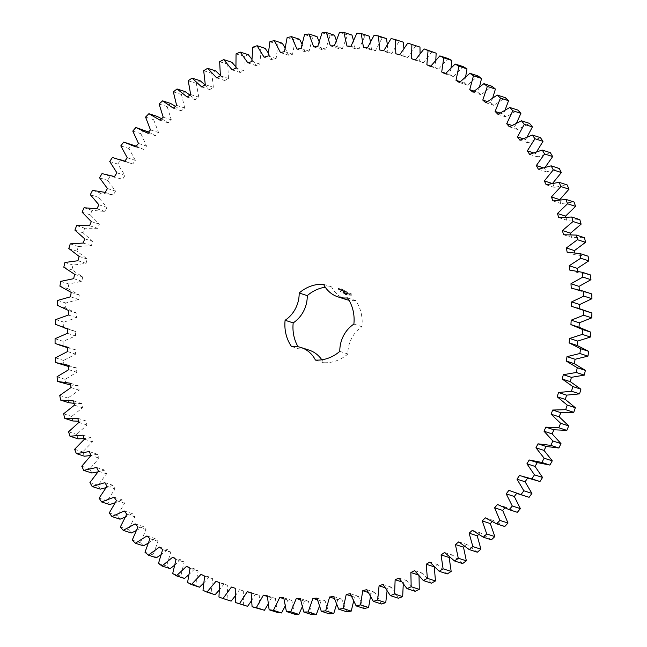<?xml version="1.0" encoding="UTF-8"?>
<svg xmlns="http://www.w3.org/2000/svg" width="647" height="647" viewBox="0 0 647 647"><rect width="100%" height="100%" fill="white"/><g stroke="black" fill="none" stroke-linecap="round" stroke-linejoin="round"><path stroke-width="0.49" stroke-dasharray="3.23 2.43" d="M90.313 194.698L98.401 197.327L100.625 193.016L113.354 195.03L115.514 191.132L107.62 180.4L110.087 176.243L122.606 179.179L124.992 175.434L117.803 164.103L120.504 160.124L132.764 163.974L135.352 160.391L128.899 148.511L131.826 144.718L133.136 145.13M92.537 190.388L100.625 193.016M98.87 204.784L106.957 207.412L98.401 197.327M105.267 192.402L113.354 195.03M114.042 176.396L114.519 176.558M136.21 146.198L143.771 149.473L146.562 146.068L140.868 133.694L143.998 130.104M148.511 132.012L155.579 135.733L158.555 132.522L153.646 119.711L156.978 116.339M161.604 118.725L168.147 122.825L171.293 119.824L167.193 106.626L170.703 103.488M175.434 106.391L181.403 110.791L184.719 108.017L181.435 94.494L185.115 91.599M189.927 95.085L195.305 99.703L198.758 97.163L196.324 83.366L200.149 80.738M205.01 84.846L209.782 89.593L213.364 87.296L211.779 73.297L215.742 70.935M220.336 75.424L224.776 80.511L228.472 78.473L227.744 64.328L231.82 62.249M235.848 66.762L240.215 72.504L244.016 70.725L244.145 56.491L248.319 54.712M251.853 59.249L256.042 65.598L259.924 64.093L260.911 49.835L265.165 48.347M268.254 52.933L272.177 59.823L276.123 58.594L277.967 44.376L282.286 43.203M284.987 47.846L288.554 55.205L292.549 54.267L295.242 40.146L299.601 39.281M301.947 44.012L305.101 51.768L309.129 51.121L312.655 37.162L317.038 36.612M319.068 41.473L321.753 49.528L325.789 49.164L330.132 35.439L334.523 35.205M336.246 40.227L338.421 48.493L342.465 48.42L347.609 34.978L351.984 35.059M353.408 40.292L355.049 48.662L359.061 48.881L364.989 35.779L369.332 36.183M370.448 41.675L371.556 50.037L375.527 50.555L382.207 37.849L386.494 38.569M387.302 44.36L387.868 52.617L391.783 53.418L399.183 41.173L403.404 42.209M403.865 48.339L403.922 56.386L407.764 57.478L415.851 45.743L419.976 47.077M420.065 53.596L419.636 61.328L423.389 62.702L432.131 51.525M435.811 60.098L434.946 67.425L438.593 69.067L447.95 58.505M451.032 67.814L449.794 74.64L453.312 76.556L463.252 66.649M465.638 76.702L464.101 82.953L467.482 85.129L477.955 75.925M479.564 86.722L477.818 92.327L481.044 94.753L492.003 86.286M492.747 97.81L490.871 102.719L493.928 105.38L505.323 97.689M505.113 109.917L503.212 114.074L506.091 116.97L517.875 110.087M516.597 122.97L514.786 126.359L517.471 129.465L529.594 123.423M527.151 136.913L525.542 139.509L528.017 142.817L540.431 137.641M536.727 151.657L535.433 153.468L537.689 156.962L550.33 152.684M545.267 167.128L544.41 168.171L546.448 171.843L559.259 168.471M552.748 183.247L554.244 187.395L567.176 184.945M559.493 199.575L561.046 203.546L574.043 202.026M565.81 217.02L566.837 220.223L579.833 219.648M570.897 234.683L571.576 237.36L584.524 237.724M574.851 252.775L575.248 254.886L588.091 256.188M577.65 271.222L577.836 272.71L590.517 274.951M579.275 289.921L579.324 290.762L590.549 293.52M579.72 308.732L585.05 310.463M570.921 324.608L579.542 327.406M530.273 479.071L527.54 478.182M524.774 496.014L516.985 492.99L516.686 493.394M517.341 512.319L505.574 507.119L504.806 508M504.757 526.512L493.378 520.455L492.108 521.741M491.397 539.833L480.462 532.934L478.634 534.559M477.324 552.206L466.875 544.499L464.465 546.391M462.597 563.586L452.682 555.102L449.155 557.52M447.271 573.921L437.938 564.702L434.291 566.869M431.428 583.173L422.709 573.25L418.957 575.159L419.038 576.048M415.131 591.293L407.068 580.715L403.227 582.357L403.267 584.136M398.447 598.24L391.079 587.055L387.165 588.422L387.06 591.059M381.455 603.999L374.815 592.256L370.836 593.339L370.48 596.769M364.229 608.536L358.341 596.283L354.33 597.084L353.626 601.225M346.841 611.836L341.729 599.122L337.694 599.632L336.569 604.411M329.372 613.874L325.061 600.764L321.025 600.982L319.408 606.312M311.894 614.65L308.401 601.2L304.381 601.12L302.23 606.902M294.482 614.157L291.829 600.424L287.834 600.06L285.117 606.174M277.215 612.402L275.412 598.451L271.465 597.788L268.157 604.144M260.167 609.393L259.221 595.272L255.339 594.326L251.44 600.812M243.418 605.131L243.329 590.913L239.527 589.684L235.047 596.186M231.108 601.136L227.032 599.648L227.809 585.389L224.105 583.877L219.066 590.307M215.047 594.755L211.092 592.967L212.717 578.733L209.135 576.946L203.57 583.19M199.478 587.185L195.661 585.106L198.136 570.961L194.682 568.915L188.649 574.884M184.476 578.475L180.796 576.113L184.112 562.114L180.812 559.809L174.375 565.421M170.088 568.648L166.586 566.012L170.727 552.223L167.581 549.675L160.812 554.867M156.396 557.763L153.072 554.867L158.022 541.345L155.045 538.563L148.034 543.254M143.448 545.85L140.326 542.712L146.052 529.521L143.27 526.512L136.096 530.669M131.309 532.982L128.397 529.602L134.883 516.799L132.303 513.589L125.073 517.163M120.027 519.193L117.333 515.594L124.556 503.237L122.186 499.832L115.004 502.808M109.65 504.563L107.2 500.762L115.117 488.889L112.966 485.307L105.938 487.692M100.236 489.14L98.02 485.153L106.601 473.83L104.685 470.086L97.923 471.889M91.801 472.997L89.852 468.84L99.064 458.125L97.382 454.226L90.968 455.48L99.064 458.125M84.409 456.216L82.719 451.905L92.513 441.828L91.081 437.801L84.223 438.626M78.077 438.852L76.653 434.412L86.997 425.022L85.816 420.882L78.57 421.205M72.836 420.987L71.688 416.433L82.533 407.78L81.611 403.542L74.041 403.316M68.703 402.709L67.846 398.059L79.136 390.173L78.481 385.863L70.669 385.038M65.711 384.083L65.137 379.368L76.831 372.284L76.435 367.908L68.453 366.453M63.859 365.207L63.576 360.436L75.618 354.184L75.489 349.776L67.417 347.657M67.353 347.633L63.163 346.145L63.163 341.349L75.513 335.955L75.65 331.523L63.616 327.002L63.916 322.182L76.5 317.677L76.912 313.253L65.234 307.835L65.816 303.039L78.594 299.432L79.266 295.024L67.992 288.748L68.865 283.984L81.773 281.299L82.703 276.924L71.882 269.823L73.038 265.108L86.027 263.353L87.216 259.043L76.896 251.133L78.327 246.491L91.34 245.674L92.78 241.444L83.01 232.766L84.708 228.221L97.681 228.342L99.371 224.21L90.184 214.804L92.149 210.364L105.032 211.44L106.957 207.412M347.52 297.911L355.607 300.54A38.319 34.21 108 0 1 361.956 326.727A29.568 26.398 108 0 0 347.892 353.982A38.319 34.21 108 0 1 323.524 362.708A29.568 26.398 108 0 0 321.802 359.797M355.607 300.54A29.568 26.398 108 0 1 349.008 300.24M346.032 299.488A29.568 26.398 108 0 1 331.628 286.912A38.319 34.21 108 0 0 325.263 287.203M291.457 346.452L299.545 349.081A38.319 34.21 108 0 1 298.057 346.752M299.545 349.081A29.568 26.398 108 0 1 309.129 350.14M351.24 293.754L351.208 295.655L349.72 296.18L349.129 295.76L349.016 294.094L350.407 293.285L351.24 293.754L351.224 295.38L349.833 296.197L349 295.719L348.887 294.053L350.278 293.245L351.111 293.714M346.42 294.603L346.582 295.089L346.946 294.474L346.194 294.652L346.582 295.089L346.274 294.708L346.816 294.434L346.291 294.563M346.024 294.037L346.105 294.814L346.444 294.142L345.894 293.997L345.975 294.773L346.315 294.102L345.894 293.997M345.506 293.609L345.158 294.28L345.846 293.892L345.611 294.539L345.959 293.867L345.296 294.199L345.377 293.568L345.029 294.239L345.716 293.851L345.482 294.498L345.83 293.819L345.166 294.159L345.377 293.568M344.317 293.366L344.843 293.665L344.463 293.075L344.762 293.617L344.188 293.317L344.22 293.795L344.188 293.317M344.471 293.051L344.269 293.722L344.625 293.099M348.741 293.253L347.544 293.544L348.199 294.215L347.762 294.336L347.455 293.35L348.547 293.261L347.868 292.719L348.741 293.253L347.415 293.503L348.07 294.175L347.633 294.288L347.326 293.309L348.418 293.22L347.657 292.776L348.612 293.212M347.617 292.565L346.517 293.625L347.115 292.282L346.727 291.951L347.73 292.525L347.132 292.315L346.388 293.584L346.986 292.234L346.598 291.91L347.488 292.525M346.509 291.724L345.757 293.188L345.005 292.662L345.765 292.986L345.49 292.088L346.355 291.846L345.676 291.36L346.509 291.724L345.733 293.107L344.875 292.622L345.635 292.945L345.361 292.048L346.226 291.805L345.547 291.312L346.38 291.684M343.743 292.606L343.889 293.56L344.398 292.978L343.905 293.414L343.533 292.517L343.759 293.52L344.269 292.937L343.444 293.196L343.614 292.565M343.096 292.234L342.748 292.913L343.201 293.164L343.549 292.493L342.967 292.193L342.991 293.083L343.42 292.452L342.967 292.193M342.198 291.821L341.907 292.476L342.36 291.894M341.034 291.53L341.163 291.134L341.074 291.959L340.856 291.465M340.629 290.835L340.637 291.708L341.034 291.069L340.5 290.794L340.508 291.668L340.5 290.794M344.414 290.584L344.414 291.7L344.285 290.543M344.414 291.7L345.417 291.215L344.754 292.509L345.126 291.425L344.293 291.943L344.244 290.924L343.614 291.975L344.374 290.511M343.217 289.856L343.961 290.382L343.177 291.724L343.444 291.037L342.91 290.624L343.525 290.875L343.775 290.382L343.088 289.816L343.832 290.341L343.047 291.684L343.314 290.988L342.781 290.584L343.646 290.341L343.088 289.816M342.853 289.646L342.093 291.11L342.724 289.605M341.689 288.983L342.425 289.508L341.64 290.851L340.896 290.325L341.656 290.649L341.373 289.751L341.988 290.002L342.239 289.508L341.559 288.942L342.271 289.346L341.624 290.77L340.767 290.285L341.527 290.608L341.244 289.71L342.109 289.468L341.559 288.942M339.675 289.63L340.12 288.934L340.573 289.298L340.128 289.993L339.432 289.597L339.497 288.578L339.546 289.557L339.99 288.894L340.443 289.249L339.998 289.945L339.303 289.557L339.368 288.538L339.416 289.516M339.222 288.425L338.68 289.46L338.235 289.104L338.688 288.222L339.222 288.425L338.454 288.748L338.664 289.379L338.106 289.063L338.559 288.182L339.093 288.384M96.945 208.811L105.032 211.44M107.426 188.503L115.514 191.132M84.061 207.744L92.149 210.364M99.533 177.771L107.62 180.4M82.096 212.176L90.184 214.804M102 173.614L110.087 176.243M91.284 221.581L99.371 224.21M89.593 225.722L97.681 228.342M116.905 172.806L124.992 175.434M76.621 225.593L84.708 228.221M109.715 161.475L117.803 164.103M74.923 230.146L83.01 232.766M112.416 157.496L120.504 160.124M84.692 238.816L92.78 241.444M124.677 161.346L132.764 163.974M83.253 243.046L91.34 245.674M127.265 157.763L135.352 160.391M70.24 243.862L78.327 246.491M120.811 145.89L128.899 148.511M68.808 248.505L76.896 251.133M123.739 142.089L131.826 144.718M79.128 256.414L87.216 259.043M135.684 146.845L143.771 149.473M77.939 260.725L86.027 263.353M138.474 143.44L146.562 146.068M64.951 262.48L73.038 265.108M132.781 131.066L140.868 133.694M63.794 267.195L71.882 269.823M74.615 274.304L82.703 276.924M147.492 133.104L155.579 135.733M73.685 278.671L81.773 281.299M150.468 129.901L158.555 132.522M60.778 281.356L68.865 283.984M145.559 117.083L153.646 119.711M59.904 286.128L67.992 288.748M71.178 292.395L79.266 295.024M160.06 120.196L168.147 122.825M70.507 296.803L78.594 299.432M163.206 117.196L171.293 119.824M57.729 300.41L65.816 303.039M159.105 103.997L167.193 106.626M57.146 305.214L65.234 307.835M68.825 310.625L76.912 313.253M173.315 108.162L181.403 110.791M68.412 315.049L76.5 317.677M176.631 105.388L184.719 108.017M55.828 319.561L63.916 322.182M173.347 91.866L181.435 94.494M55.529 324.373L63.616 327.002M67.563 328.902L75.65 331.523M187.218 97.074L195.305 99.703M67.425 333.326L75.513 335.955M190.671 94.535L198.758 97.163M55.076 338.721L63.163 341.349M188.237 80.738L196.324 83.366M55.076 343.525L63.163 346.145M67.401 347.148L75.489 349.776M201.694 86.965L209.782 89.593M67.531 351.556L75.618 354.184M205.285 84.668L213.364 87.296M55.488 357.807L63.576 360.436M203.692 70.669L211.779 73.297M68.347 365.288L76.435 367.908M216.688 77.891L224.776 80.511M68.744 369.655L76.831 372.284M220.384 75.845L228.472 78.473M57.049 376.74L65.137 379.368M219.657 61.7L227.744 64.328M70.394 383.234L78.481 385.863M232.127 69.876L240.215 72.504M71.049 387.545L79.136 390.173M235.929 68.097L244.016 70.725M59.759 395.438L67.846 398.059M236.058 53.863L244.145 56.491M73.523 400.914L81.611 403.542M247.955 62.969L256.042 65.598M74.445 405.151L82.533 407.78M251.837 61.465L259.924 64.093M63.608 413.805L71.688 416.433M252.823 47.207L260.911 49.835M77.729 418.253L85.816 420.882M264.089 57.195L272.177 59.823M78.91 422.394L86.997 425.022M268.036 55.974L276.123 58.594M68.566 431.784L76.653 434.412M269.88 41.756L277.967 44.376M82.994 435.172L91.081 437.801M280.466 52.577L288.554 55.205M84.425 439.2L92.513 441.828M284.462 51.639L292.549 54.267M74.631 449.277L82.719 451.905M287.155 37.526L295.242 40.146M89.294 451.598L97.382 454.226M297.013 49.148L305.101 51.768M301.041 48.493L309.129 51.121M81.765 466.212L89.852 468.84M304.567 34.542L312.655 37.162M96.597 467.457L104.685 470.086M313.666 46.899L321.753 49.528M98.522 471.21L106.601 473.83M317.701 46.535L325.789 49.164M89.933 482.525L98.02 485.153M322.044 32.811L330.132 35.439M104.879 482.678L112.966 485.307M330.334 45.864L338.421 48.493M107.03 486.269L115.117 488.889M334.378 45.791L342.465 48.42M99.112 498.133L107.2 500.762M339.521 32.35L347.609 34.978M114.098 497.203L122.186 499.832M346.962 46.034L355.049 48.662M116.468 500.608L124.556 503.237M350.981 46.252L359.061 48.881M109.246 512.966L117.333 515.594M356.901 33.159L364.989 35.779M124.216 510.96L132.303 513.589M363.468 47.409L371.556 50.037M126.796 514.171L134.883 516.799M367.439 47.927L375.527 50.555M120.31 526.973L128.397 529.602M374.12 35.229L382.207 37.849M135.183 523.892L143.27 526.512M379.781 49.989L387.868 52.617M137.965 526.893L146.052 529.521M383.695 50.789L391.783 53.418M132.239 540.083L140.326 542.712M391.095 38.553L399.183 41.173M146.958 535.934L155.045 538.563M395.835 53.758L403.922 56.386M149.934 538.716L158.022 541.345M399.676 54.849L407.764 57.478M144.985 552.239L153.072 554.867M407.764 43.114L415.851 45.743M159.494 547.055L167.581 549.675M415.382 59.945L419.636 61.328M162.64 549.594L170.727 552.223M415.301 60.074L423.389 62.702M158.499 563.383L166.586 566.012M172.725 557.18L180.812 559.809M430.789 66.067L434.946 67.425M176.024 559.485L184.112 562.114M430.506 66.439L438.593 69.067M172.709 573.485L180.796 576.113M186.595 566.287L194.682 568.915M445.751 73.329L449.794 74.64M190.048 568.333L198.136 570.961M445.225 73.928L453.312 76.556M187.573 582.478L195.661 585.106M201.047 574.318L209.135 576.946M460.203 81.692L464.101 82.953M204.63 576.105L212.717 578.733M459.394 82.509L467.482 85.129M203.004 590.339L211.092 592.967M216.017 581.257L224.105 583.877M474.089 91.122L477.818 92.327M219.721 582.761L227.809 585.389M472.957 92.125L481.044 94.753M218.945 597.019L227.032 599.648M243.329 590.913L239.527 589.684M487.361 101.579L490.871 102.719M485.84 102.752L493.928 105.38M251.133 592.959L255.339 594.326M499.961 113.023L503.212 114.074M251.133 592.644L259.221 595.272M498.004 114.341L506.091 116.97M267.357 596.453L271.465 597.788M511.858 125.405L514.786 126.359M267.324 595.822L275.412 598.451M509.383 126.836L517.471 129.465M283.855 598.766L287.834 600.06M523.011 138.684L525.542 139.509M283.742 597.796L291.829 600.424M519.929 140.189L528.017 142.817M300.564 599.882L304.381 601.12M533.403 152.805L535.433 153.468M300.313 598.572L308.401 601.2M529.602 154.334L537.689 156.962M317.402 599.801L321.025 600.982M543.035 167.727L544.41 168.171M316.973 598.135L325.061 600.764M538.361 169.215L546.448 171.843M334.313 598.532L337.694 599.632M551.931 183.4L552.441 183.57M333.642 596.494L341.729 599.122M546.157 184.767L554.244 187.395M351.232 596.073L354.33 597.084M350.253 593.655L358.341 596.283M552.959 200.918L561.046 203.546M368.103 592.45L370.836 593.339M366.728 589.627L374.815 592.256M558.749 217.594L566.837 220.223M384.876 587.678L387.165 588.422M382.992 584.427L391.079 587.055M563.488 234.732L571.576 237.36M401.504 581.799L403.227 582.357M398.981 578.086L407.068 580.715M567.16 252.257L575.248 254.886M417.986 574.843L418.957 575.159M414.622 570.622L422.709 573.25M569.748 270.082L577.836 272.71M429.851 562.073L437.938 564.702M571.236 288.133L579.324 290.762M444.594 552.473L452.682 555.102M571.633 306.338L579.72 308.967M458.788 541.871L466.875 544.499M472.375 530.305L480.462 532.934M485.29 517.826L493.378 520.455M497.486 504.498L505.574 507.119M508.898 490.369L516.985 492.99M519.484 475.505L527.572 478.133M353.869 324.107L361.956 326.727M339.804 351.361L347.892 353.982M315.437 360.088L323.524 362.708M323.54 284.284L331.628 286.912M345.304 291.093L344.285 291.66M345.175 291.053L344.503 292.509L344.997 291.385L344.123 291.821L344.115 290.883L343.46 291.805L344.131 290.503M350.391 294.062L349.388 294.668L349.97 295.453L350.714 294.765L350.14 293.989M340.257 289.249L340.007 289.751L339.982 289.096M340.112 289.136L339.732 289.589M340.136 289.791L340.387 289.298M127.629 162.082L124.814 161.16M72.86 330.69L67.563 328.967"/><path stroke-width="0.97" d="M570.921 324.608L582.785 329.582L582.34 334.394L569.651 338.454L569.117 342.87L580.602 348.717L579.866 353.505L567.015 356.651L566.214 361.042L577.27 367.731L576.259 372.478L563.302 374.702L562.235 379.045L572.813 386.55L571.519 391.233L558.515 392.519L557.196 396.797L567.249 405.087L565.68 409.688L552.684 410.036L551.115 414.226L560.601 423.267L558.765 427.764L545.833 427.157L544.022 431.242L552.902 440.995L550.807 445.371L537.997 443.834L535.951 447.789L544.176 458.213L541.83 462.443L529.197 459.968L526.933 463.794L534.471 474.825L531.883 478.901L519.484 475.505L517.002 479.168L523.827 490.782L521.013 494.672L508.898 490.369L506.213 493.863L512.287 505.994L509.254 509.69L497.486 504.498L494.599 507.798L499.905 520.398L496.67 523.884L485.29 517.826L482.225 520.932L486.738 533.945L483.309 537.204L472.375 530.305L469.14 533.193L472.836 546.561L469.237 549.578L458.788 541.871L455.399 544.531L458.262 558.199L454.509 560.957L444.594 552.473L441.068 554.891L443.082 568.802L439.184 571.293L429.851 562.073L426.203 564.241L427.368 578.329L423.34 580.545L414.622 570.622L410.869 572.53L411.177 586.732L407.044 588.665L398.981 578.086L395.139 579.728L394.581 593.978L390.359 595.612L382.992 584.427L379.077 585.794L377.662 600.044L373.368 601.37L366.728 589.627L362.749 590.711L360.484 604.888L356.141 605.907L350.253 593.655L346.242 594.456L343.128 608.495L338.753 609.207L333.642 596.494L329.606 597.003L325.676 610.849L321.284 611.245L316.973 598.135L312.938 598.354L308.19 611.949L303.807 612.022L300.313 598.572L296.294 598.499L290.754 611.771L286.395 611.528L283.742 597.796L279.747 597.432L273.446 610.339L269.128 609.773L267.324 595.822L263.378 595.159L256.333 607.638L252.079 606.765L251.133 592.644L247.251 591.698L239.503 603.691L235.33 602.503L235.241 588.285L231.44 587.055L223.021 598.515L218.945 597.019L219.721 582.761L216.017 581.257L206.959 592.126L203.004 590.339L204.63 576.105L201.047 574.318L191.391 584.556L187.573 582.478L190.048 568.333L186.595 566.287L176.388 575.846L172.709 573.485L176.024 559.485L172.725 557.18L162.001 566.02L158.499 563.383L162.64 549.594L159.494 547.055L148.309 555.134L144.985 552.239L149.934 538.716L146.958 535.934L135.36 543.229L132.239 540.083L137.965 526.893L135.183 523.892L123.221 530.354L120.31 526.973L126.796 514.171L124.216 510.96L111.939 516.565L109.246 512.966L116.468 500.608L114.098 497.203L101.563 501.935L99.112 498.133L107.03 486.269L104.879 482.678L92.149 486.512L89.933 482.525L98.522 471.21L96.597 467.457L83.722 470.369L81.765 466.212L90.976 455.496L89.294 451.598L76.322 453.587L74.631 449.277L84.425 439.2L82.994 435.172L69.989 436.224L68.566 431.784L78.91 422.394L77.729 418.253L64.749 418.366L63.608 413.805L74.445 405.151L73.523 400.914L60.616 400.081L59.759 395.438L71.049 387.545L70.394 383.234L57.623 381.463L57.049 376.74L68.744 369.655L68.347 365.288L55.771 362.579L55.488 357.807L67.531 351.556L67.401 347.148L55.076 343.525L55.076 338.721L67.425 333.326L67.563 328.902L55.529 324.373L55.828 319.561L68.412 315.049L68.825 310.625L57.146 305.214L57.729 300.41L70.507 296.803L71.178 292.395L59.904 286.128L60.778 281.356L73.685 278.671L74.615 274.304L63.794 267.195L64.951 262.48L77.939 260.725L79.128 256.414L68.808 248.505L70.24 243.862L83.253 243.046L84.692 238.816L74.923 230.146L76.621 225.593L89.593 225.722L91.284 221.581L82.096 212.176L84.061 207.744L96.945 208.811L98.87 204.784L90.313 194.698L92.537 190.388L105.267 192.402L107.426 188.503L99.533 177.771L102 173.614L114.519 176.558L116.905 172.806L109.715 161.475L112.416 157.496L124.677 161.346L127.265 157.763L120.811 145.89L123.739 142.089L135.684 146.845L138.474 143.44L132.781 131.066L135.91 127.475L147.492 133.104L150.468 129.901L145.559 117.083L148.891 113.71L160.06 120.196L163.206 117.196L159.105 103.997L162.615 100.859L173.315 108.162L176.631 105.388L173.347 91.866L177.027 88.971L187.218 97.074L190.671 94.535L188.237 80.738L192.062 78.109L201.694 86.965L205.285 84.668L203.692 70.669L207.655 68.307L216.688 77.891L220.384 75.845L219.657 61.7L223.733 59.621L232.127 69.876L235.929 68.097L236.058 53.863L240.231 52.084L247.955 62.969L251.837 61.465L252.823 47.207L257.077 45.727L264.089 57.195L268.036 55.974L269.88 41.756L274.199 40.575L280.466 52.577L284.462 51.639L287.155 37.526L291.514 36.653L297.013 49.148L301.041 48.493L304.567 34.542L308.951 33.984L313.666 46.899L317.701 46.535L322.044 32.811L326.436 32.576L330.334 45.864L334.378 45.791L339.521 32.35L343.897 32.431L346.962 46.034L350.981 46.252L356.901 33.159L361.244 33.555L363.468 47.409L367.439 47.927L374.12 35.229L378.406 35.941L379.781 49.989L383.695 50.789L391.095 38.553L395.317 39.58L395.835 53.758L399.676 54.849L407.764 43.114L411.888 44.457L411.549 58.699L415.301 60.074L424.044 48.897L428.063 50.539L426.866 64.797L430.506 66.439L439.863 55.877L443.761 57.818L441.707 72.019L445.225 73.928L455.164 64.029L458.917 66.253L456.014 80.333L459.394 82.509L469.868 73.297L473.458 75.796L469.73 89.698L472.957 92.125L483.916 83.657L487.328 86.431L482.783 100.091L485.84 102.752L497.236 95.069L500.463 98.085L495.125 111.446L498.004 114.341L509.787 107.467L512.812 110.726L506.698 123.731L509.383 126.836L521.506 120.803L524.313 124.289L517.454 136.881L519.929 140.189L532.344 135.021L534.915 138.717L527.345 150.84L529.602 154.334L542.243 150.055L544.58 153.954L536.323 165.551L538.361 169.215L551.171 165.842L553.258 169.918L544.353 180.942L546.157 184.767L559.089 182.317L560.917 186.546L551.406 196.955L552.959 200.918L565.955 199.397L567.516 203.773L557.439 213.51L558.749 217.594L571.746 217.02L573.032 221.517L562.437 230.542L563.488 234.732L576.437 235.096L577.439 239.705L566.368 247.979L567.16 252.257L580.003 253.559L580.715 258.25L569.214 265.739L569.748 270.082L582.429 272.322L582.858 277.07L570.977 283.742L571.236 288.133L583.699 291.304L583.837 296.091L571.641 301.914L571.633 306.338L583.82 310.414L583.667 315.226L571.196 320.176L570.921 324.608L579.542 327.406M114.042 176.396L114.519 176.558L114.042 176.396M349.008 300.24A29.568 26.398 108 0 1 346.032 299.488L337.944 296.86A29.568 26.398 108 0 0 347.52 297.911A38.319 34.21 108 0 1 353.869 324.107A29.568 26.398 108 0 0 339.804 351.361A38.319 34.21 108 0 1 315.437 360.088A29.568 26.398 108 0 0 301.041 347.512A29.568 26.398 108 0 0 291.457 346.452A38.319 34.21 108 0 1 285.109 320.265L293.196 322.893A29.568 26.398 108 0 0 307.26 295.639A38.319 34.21 108 0 1 325.263 287.203M337.944 296.86A29.568 26.398 108 0 1 323.54 284.284A38.319 34.21 108 0 0 299.173 293.01A29.568 26.398 108 0 1 285.109 320.265M125.049 142.51L136.21 146.198M135.91 127.475L148.511 132.012M148.891 113.71L156.978 116.339L161.604 118.725M162.615 100.859L170.703 103.488L175.434 106.391M177.027 88.971L185.115 91.599L189.927 95.085M192.062 78.109L200.149 80.738L205.01 84.846M207.655 68.307L215.742 70.935L220.336 75.424M223.733 59.621L231.82 62.249L235.848 66.762M240.231 52.084L248.319 54.712L251.853 59.249M257.077 45.727L265.165 48.347L268.254 52.933M274.199 40.575L282.286 43.203L284.987 47.846M291.514 36.653L299.601 39.281L301.947 44.012M308.951 33.984L317.038 36.612L319.068 41.473M326.436 32.576L334.523 35.205L336.246 40.227M343.897 32.431L351.984 35.059L353.408 40.292M361.244 33.555L369.332 36.183L370.448 41.675M378.406 35.941L386.494 38.569L387.302 44.36M395.317 39.58L403.404 42.209L403.865 48.339M411.888 44.457L419.976 47.077L420.065 53.596M424.044 48.897L436.151 53.167L435.811 60.098M439.863 55.877L447.95 58.505L451.849 60.446L451.032 67.814M455.164 64.029L463.252 66.649L467.005 68.873L465.638 76.702M469.868 73.297L477.955 75.925L481.546 78.424L479.564 86.722M483.916 83.657L492.003 86.286L495.416 89.051L492.747 97.81M497.236 95.069L505.323 97.689L508.55 100.714L505.113 109.917M509.787 107.467L517.875 110.087L520.9 113.354L516.597 122.97M521.506 120.803L529.594 123.423L532.4 126.917L527.151 136.913M532.344 135.021L540.431 137.641L543.003 141.345L536.727 151.657M542.243 150.055L550.33 152.684L552.667 156.574L545.267 167.128M551.171 165.842L559.259 168.471L561.345 172.547L552.441 183.57M559.089 182.317L567.176 184.945L569.004 189.175L559.606 199.874M565.955 199.397L574.043 202.026L575.604 206.401L565.527 216.138L565.81 217.02M571.746 217.02L579.833 219.648L581.119 224.145L570.525 233.171L570.897 234.683M576.437 235.096L584.524 237.724L585.527 242.326L574.455 250.607L574.851 252.775M580.003 253.559L588.091 256.188L588.802 260.87L577.302 268.368L577.65 271.222M582.429 272.322L590.517 274.951L590.946 279.698L579.065 286.37L579.275 289.921M582.462 290.891L591.787 293.932L591.924 298.72L579.728 304.543L579.72 308.967M576.962 307.835L591.908 313.043L591.754 317.855L579.283 322.804L579.008 327.236L590.873 332.21L590.428 337.022L577.739 341.082L577.205 345.498L588.681 351.345L587.953 356.133L575.102 359.279L574.301 363.671L585.357 370.359L584.346 375.106L571.39 377.33L570.322 381.673L580.901 389.179L579.607 393.861L566.602 395.147L565.284 399.425L575.337 407.715L573.768 412.317L560.771 412.657L559.202 416.846L568.689 425.888L566.853 430.384L553.921 429.786L552.109 433.87L560.989 443.624L558.895 447.999L546.084 446.454L544.038 450.417L552.263 460.834L549.918 465.072L537.285 462.597L535.02 466.414L542.558 477.454L539.97 481.522L522.186 476.443M527.572 478.133L525.089 481.797L531.915 493.402L529.1 497.3L516.686 493.394M516.985 492.99L514.3 496.484L520.374 508.623L517.341 512.319L509.254 509.69M504.806 508L502.687 510.426L507.992 523.027L504.757 526.512L496.67 523.884M492.108 521.741L490.313 523.56L494.826 536.573L491.397 539.833L483.309 537.204M478.634 534.559L477.227 535.821L480.923 549.19L477.324 552.206L469.237 549.578M464.465 546.391L463.487 547.16L466.35 560.828L462.597 563.586L454.509 560.957M449.665 557.172L449.155 557.52L451.169 571.43L447.271 573.921L439.184 571.293M426.203 564.241L434.291 566.869L435.455 580.957L431.428 583.173L423.34 580.545M419.038 576.048L419.264 589.36L415.131 591.293L407.044 588.665M403.267 584.136L402.669 596.607L398.447 598.24L390.359 595.612M387.06 591.059L385.749 602.664L381.455 603.999L373.368 601.37M370.48 596.769L368.572 607.517L364.229 608.536L356.141 605.907M353.626 601.225L351.216 611.124L346.841 611.836L338.753 609.207M336.569 604.411L333.763 613.477L329.372 613.874L321.284 611.245M319.408 606.312L316.278 614.577L311.894 614.65L303.807 612.022M302.23 606.902L298.841 614.399L294.482 614.157L286.395 611.528M285.117 606.174L281.534 612.96L277.215 612.402L269.128 609.773M268.157 604.144L264.421 610.267L252.079 606.765M251.44 600.812L247.591 606.32L235.33 602.503M235.047 596.186L231.108 601.136L223.021 598.515M219.066 590.307L215.047 594.755L206.959 592.126M203.57 583.19L199.478 587.185L191.391 584.556M188.649 574.884L184.476 578.475L176.388 575.846M174.375 565.421L170.088 568.648L162.001 566.02M160.812 554.867L156.396 557.763L148.309 555.134M148.034 543.254L143.448 545.85L135.36 543.229M136.096 530.669L131.309 532.982L123.221 530.354M125.073 517.163L120.027 519.193L111.939 516.565M115.004 502.808L109.65 504.563L101.563 501.935M105.938 487.692L100.236 489.14L92.149 486.512M97.923 471.889L91.801 472.997L83.722 470.369M90.968 455.48L84.409 456.216L76.322 453.587M84.223 438.626L78.077 438.852L69.989 436.224M78.57 421.205L72.836 420.987L64.749 418.366M74.041 403.316L68.703 402.709L60.616 400.081M70.669 385.038L57.623 381.463M68.453 366.453L55.771 362.579M67.417 347.657L59.265 345.005M298.057 346.752A38.319 34.21 108 0 1 293.196 322.893M301.041 347.512L309.129 350.14A29.568 26.398 108 0 1 321.802 359.797M411.549 58.699L415.382 59.945M428.063 50.539L436.151 53.167M426.866 64.797L430.789 66.067M443.761 57.818L451.849 60.446M441.707 72.019L445.751 73.329M458.917 66.253L467.005 68.873M456.014 80.333L460.203 81.692M473.458 75.796L481.546 78.424M469.73 89.698L474.089 91.122M487.328 86.431L495.416 89.051M231.44 587.055L235.241 588.285M482.783 100.091L487.361 101.579M239.503 603.691L247.591 606.32M500.463 98.085L508.55 100.714M247.251 591.698L251.133 592.959M495.125 111.446L499.961 113.023M256.333 607.638L264.421 610.267M512.812 110.726L520.9 113.354M263.378 595.159L267.357 596.453M506.698 123.731L511.858 125.405M273.446 610.339L281.534 612.96M524.313 124.289L532.4 126.917M279.747 597.432L283.855 598.766M517.454 136.881L523.011 138.684M290.754 611.771L298.841 614.399M534.915 138.717L543.003 141.345M296.294 598.499L300.564 599.882M527.345 150.84L533.403 152.805M308.19 611.949L316.278 614.577M544.58 153.954L552.667 156.574M312.938 598.354L317.402 599.801M536.323 165.551L543.035 167.727M325.676 610.849L333.763 613.477M553.258 169.918L561.345 172.547M329.606 597.003L334.313 598.532M544.353 180.942L551.931 183.4M343.128 608.495L351.216 611.124M560.917 186.546L569.004 189.175M346.242 594.456L351.232 596.073M551.406 196.955L559.493 199.575M360.484 604.888L368.572 607.517M567.516 203.773L575.604 206.401M362.749 590.711L368.103 592.45M557.439 213.51L565.527 216.138M377.662 600.044L385.749 602.664M573.032 221.517L581.119 224.145M379.077 585.794L384.876 587.678M562.437 230.542L570.525 233.171M394.581 593.978L402.669 596.607M577.439 239.705L585.527 242.326M395.139 579.728L401.504 581.799M566.368 247.979L574.455 250.607M411.177 586.732L419.264 589.36M580.715 258.25L588.802 260.87M410.869 572.53L417.986 574.843M569.214 265.739L577.302 268.368M427.368 578.329L435.455 580.957M582.858 277.07L590.946 279.698M570.977 283.742L579.065 286.37M583.699 291.304L591.787 293.932M443.082 568.802L451.169 571.43M583.837 296.091L591.924 298.72M441.068 554.891L449.155 557.52M571.641 301.914L579.728 304.543M583.82 310.414L591.908 313.043M458.262 558.199L466.35 560.828M583.667 315.226L591.754 317.855M455.399 544.531L463.487 547.16M571.196 320.176L579.283 322.804M582.785 329.582L590.873 332.21M472.836 546.561L480.923 549.19M582.34 334.394L590.428 337.022M469.14 533.193L477.227 535.821M569.651 338.454L577.739 341.082M569.117 342.87L577.205 345.498M580.602 348.717L588.681 351.345M486.738 533.945L494.826 536.573M579.866 353.505L587.953 356.133M482.225 520.932L490.313 523.56M567.015 356.651L575.102 359.279M566.214 361.042L574.301 363.671M577.27 367.731L585.357 370.359M499.905 520.398L507.992 523.027M576.259 372.478L584.346 375.106M494.599 507.798L502.687 510.426M563.302 374.702L571.39 377.33M562.235 379.045L570.322 381.673M572.813 386.55L580.901 389.179M512.287 505.994L520.374 508.623M571.519 391.233L579.607 393.861M506.213 493.863L514.3 496.484M558.515 392.519L566.602 395.147M557.196 396.797L565.284 399.425M521.013 494.672L529.1 497.3M567.249 405.087L575.337 407.715M523.827 490.782L531.915 493.402M565.68 409.688L573.768 412.317M517.002 479.168L525.089 481.797M552.684 410.036L560.771 412.657M551.115 414.226L559.202 416.846M531.883 478.901L539.97 481.522M560.601 423.267L568.689 425.888M534.471 474.825L542.558 477.454M558.765 427.764L566.853 430.384M526.933 463.794L535.02 466.414M545.833 427.157L553.921 429.786M529.197 459.968L537.285 462.597M544.022 431.242L552.109 433.87M541.83 462.443L549.918 465.072M552.902 440.995L560.989 443.624M544.176 458.213L552.263 460.834M550.807 445.371L558.895 447.999M535.951 447.789L544.038 450.417M537.997 443.834L546.084 446.454M299.173 293.01L307.26 295.639M124.814 161.16L119.541 159.453M67.563 328.967L64.773 328.061"/></g></svg>
